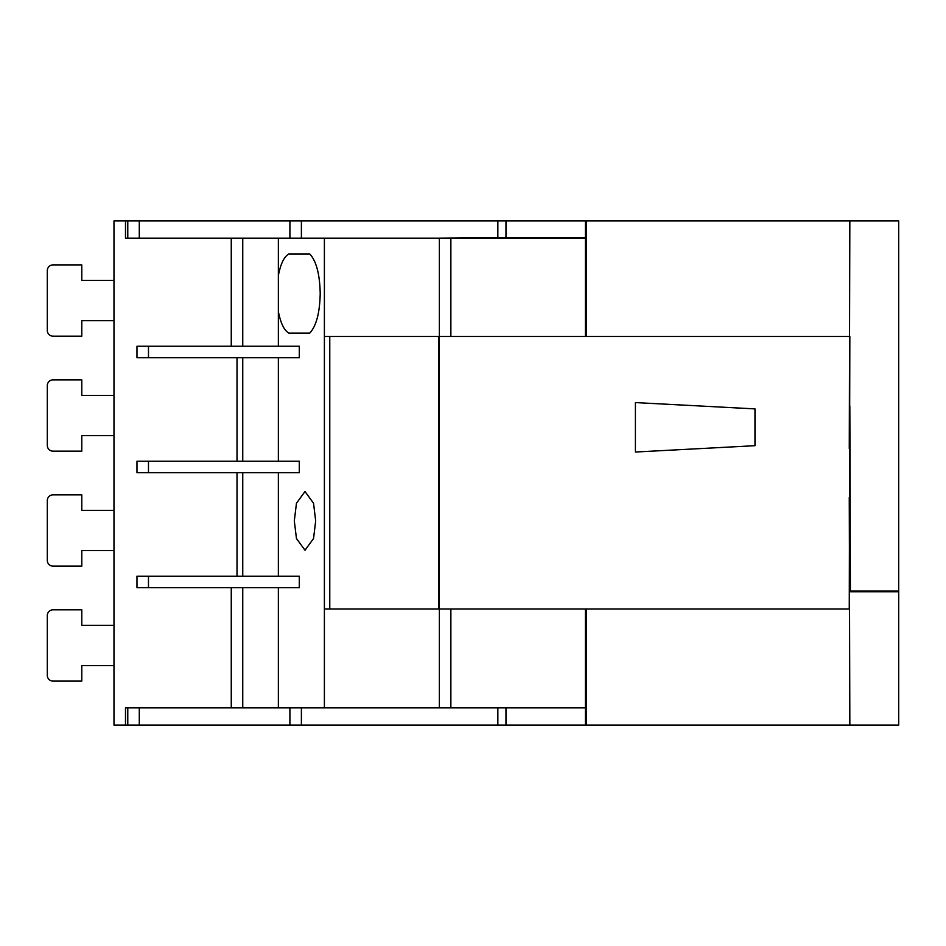 <?xml version="1.0" encoding="UTF-8"?>
<svg xmlns="http://www.w3.org/2000/svg" width="946" height="946" viewBox="0 0 946 946"><rect width="100%" height="100%" fill="white"/><g stroke="black" fill="none" stroke-linecap="round" stroke-linejoin="round"><path stroke-width="1.42" d="M294.312 520.879L296.453 538.499L305.002 550.241L313.552 538.499L315.68 520.879L313.552 503.26L305.002 491.518L296.453 503.26L294.312 520.879M309.744 253.942C316.307 261.001 319.795 274.198 320.209 293.52C319.795 312.842 316.307 326.039 309.744 333.098L288.826 333.098C284.107 330.367 280.619 323.165 278.361 311.471L278.361 275.57C280.619 263.875 284.107 256.662 288.826 253.942L309.744 253.942L288.826 253.942M849.26 448.57L849.839 220.915L898.7 220.915L898.7 591.096L850.407 591.096L849.839 406.023M586.544 336.469L586.544 220.915L849.839 220.915M586.544 608.964L586.544 725.085L849.839 725.085L849.26 497.43M849.839 591.747L898.7 591.747L898.7 591.096M898.7 591.747L898.7 725.085L849.839 725.085M439.37 707.845L439.37 608.964L324.395 608.964L324.395 336.469L439.37 336.469L439.37 608.964L849.26 608.964L849.839 336.469M849.26 336.469L439.37 336.469L439.37 238.156L289.902 238.156L289.902 220.915L585.385 220.915L585.385 238.156L450.864 238.156L450.864 336.469M497.844 707.845L301.396 707.845L301.396 725.085L497.844 725.085L497.844 707.845L505.968 707.845L505.968 725.085L585.385 725.085L585.385 707.845L505.968 707.845M125.487 220.915L125.487 238.156L127.781 238.156L127.781 220.915L113.981 220.915L113.981 725.085L125.487 725.085L125.487 707.845L301.396 707.845M585.385 336.469L585.385 238.156M585.385 707.845L585.385 608.964M849.839 448.57L849.839 497.43M754.979 445.696L754.979 408.897L635.405 402.582L635.405 452.022L754.979 445.696M329.776 336.469L329.776 608.964M505.968 220.915L505.968 237.588L585.385 237.588M505.968 237.588L439.37 238.156M278.361 707.845L278.361 587.691M324.395 707.845L324.395 608.964M324.395 238.156L324.395 336.469M278.361 275.57L278.361 238.156M309.744 333.098L288.826 333.098M278.361 346.236L278.361 311.471M299.279 346.236L299.279 357.742L136.981 357.742L136.981 346.236L299.279 346.236M278.361 461.21L278.361 357.742M299.279 461.21L299.279 472.716L136.981 472.716L136.981 461.21L299.279 461.21M278.361 576.197L278.361 472.716M299.279 576.197L299.279 587.691L136.981 587.691L136.981 576.197L299.279 576.197M231.262 346.236L231.262 238.156M231.262 707.845L231.262 587.691M237.008 576.197L237.008 472.716M237.008 461.21L237.008 357.742M139.287 707.845L139.287 725.085L127.781 725.085L127.781 707.845M242.755 587.691L242.755 707.845M242.755 238.156L242.755 346.236M242.755 357.742L242.755 461.21M242.755 472.716L242.755 576.197M139.287 725.085L289.902 725.085L289.902 707.845M127.781 725.085L125.487 725.085M127.781 220.915L289.902 220.915M139.287 220.915L139.287 238.156L289.902 238.156M505.968 725.085L497.844 725.085M301.396 725.085L289.902 725.085M139.287 238.156L127.781 238.156M86.961 510.367L81.794 510.367L81.794 494.841L53.047 494.841A5.747 5.747 0 0 0 47.3 500.6L47.3 560.387A5.747 5.747 0 0 0 53.047 566.134L81.794 566.134L81.794 550.607L113.981 550.607L81.794 550.607M81.794 510.367L113.981 510.367M81.794 625.341L113.981 625.341L81.794 625.341L81.794 609.827L53.047 609.827A5.747 5.747 0 0 0 47.3 615.574L47.3 675.361A5.747 5.747 0 0 0 53.047 681.108L81.794 681.108L81.794 665.582L113.981 665.582L81.794 665.582M86.961 395.393L81.794 395.393L81.794 379.866L53.047 379.866A5.747 5.747 0 0 0 47.3 385.613L47.3 445.4A5.747 5.747 0 0 0 53.047 451.159L81.794 451.159L81.794 435.633L113.981 435.633L81.794 435.633M81.794 395.393L113.981 395.393M86.961 280.418L81.794 280.418L81.794 264.892L53.047 264.892A5.747 5.747 0 0 0 47.3 270.639L47.3 330.426A5.747 5.747 0 0 0 53.047 336.173L81.794 336.173L81.794 320.659L113.981 320.659L81.794 320.659M81.794 280.418L113.981 280.418M438.79 336.469L438.79 608.964M450.864 608.964L450.864 707.845M497.844 237.588L497.844 220.915M301.396 220.915L301.396 238.156M148.475 576.197L148.475 587.691M148.475 461.21L148.475 472.716M148.475 346.236L148.475 357.742"/></g></svg>
